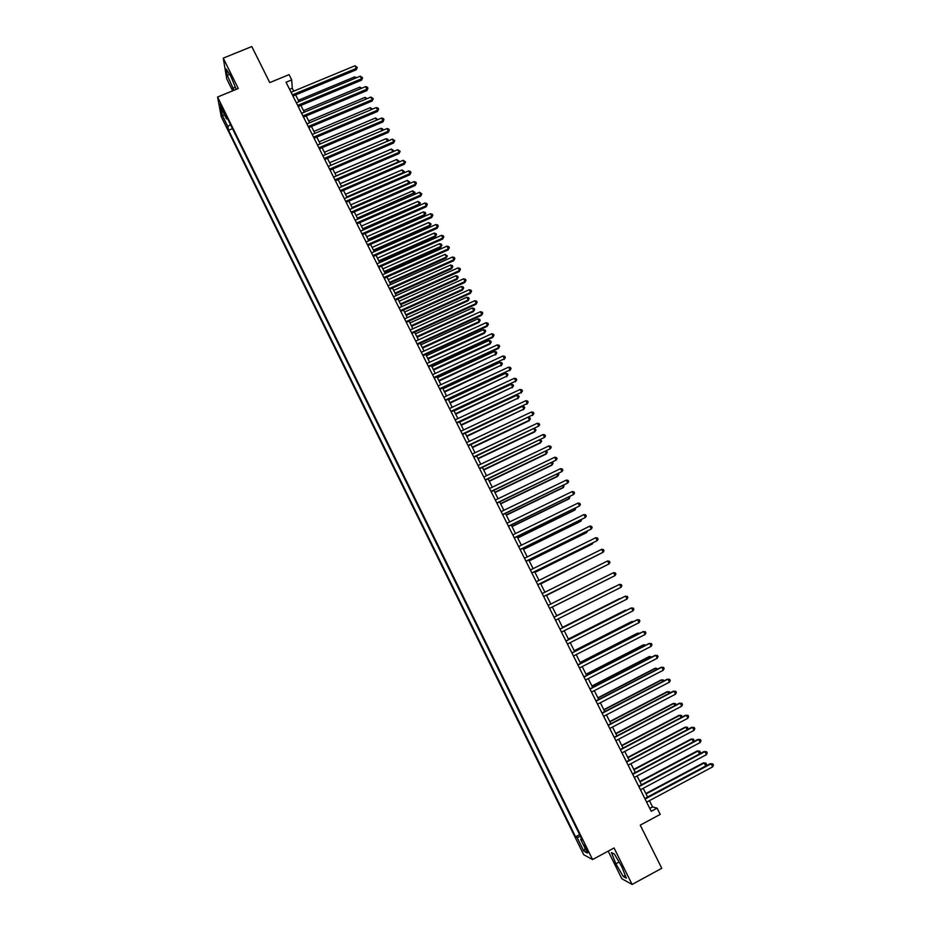 <?xml version="1.0" encoding="UTF-8"?>
<svg xmlns="http://www.w3.org/2000/svg" width="931" height="931" viewBox="0 0 931 931"><rect width="100%" height="100%" fill="white"/><g stroke="black" fill="none" stroke-linecap="round" stroke-linejoin="round"><path stroke-width="1.4" d="M586.984 849.084L584.098 844.917L585.436 848.292L588.322 852.459L586.984 849.084M608.187 851.132L621.838 878.748L632.102 884.45L661.766 868.286L640.237 825.134L660.23 814.392L657.1 808.155L652.55 806.898L649.419 800.648M221.275 116.724L583.679 854.705L592.582 859.546L217.586 97.022L221.275 116.724M217.586 97.022L238.289 88.515L223.254 58.129L226.757 78.926L232.634 90.842M223.254 58.129L251.789 46.55L269.769 82.591L289.076 74.631L291.717 79.903L286.05 82.242L651.235 811.297L657.1 808.155M222.078 109.125L224.557 113.245L222.614 108.124L220.123 103.993L222.078 109.125L222.916 108.776M581.561 838.575L580.653 839.285L582.306 840.088L225.826 115.107L226.489 118.819L227.676 118.865M580.653 839.285L587.426 853.064L583.807 851.143L577.139 837.574L575.556 836.806L228.549 130.282L227.909 126.721L222.265 115.223L220.775 107.181L226.489 118.819M632.102 884.45L614.053 847.978L592.582 859.546M293.742 91.133L292.276 88.201L291.717 79.903M647.639 797.099L643.228 788.301M641.471 784.786L637.048 775.977M635.314 772.509L630.892 763.688M629.17 760.255L624.748 751.433M623.048 748.047L618.626 739.214M616.939 735.862L612.517 727.03M610.852 723.713L606.418 714.88M604.778 711.598L600.344 702.754M598.726 699.518L594.292 690.674M592.686 687.462L588.241 678.618M586.658 675.452L582.212 666.596M580.653 663.466L576.208 654.609M574.66 651.514L570.214 642.646M568.678 639.597L564.233 630.718M562.72 627.703L558.274 618.836M556.773 615.845L552.327 606.977M550.849 604.01L546.416 595.177M544.914 592.186L540.515 583.4M539.002 580.397L534.627 571.669M533.114 568.643L528.761 559.962M527.237 556.913L522.908 548.278M521.372 545.217L517.066 536.64M515.53 533.556L511.247 525.026M509.688 521.919L505.44 513.435M503.88 510.316L499.656 501.89M498.073 498.748L493.872 490.369M492.29 487.204L488.112 478.871M486.517 475.694L482.374 467.409M480.768 464.208L476.637 455.981M475.019 452.757L470.923 444.576M469.305 441.341L465.221 433.206M463.591 429.947L459.542 421.871M457.901 418.589L453.863 410.559M452.21 407.266L448.207 399.271M446.554 395.954L442.574 388.018M440.898 384.689L436.942 376.799M435.266 373.447L431.332 365.604M429.645 362.229L425.735 354.432M424.036 351.057L420.149 343.295M418.45 339.896L414.586 332.192M412.875 328.771L409.035 321.114M407.312 317.68L403.495 310.058M401.761 306.613L397.968 299.037M396.222 295.569L392.451 288.051M390.706 284.56L386.959 277.089M385.201 273.574L381.477 266.15M379.708 262.623L376.008 255.245M374.239 251.696L370.55 244.364M368.769 240.803L365.115 233.506M363.323 229.934L359.692 222.684M357.888 219.088L354.28 211.884M352.465 208.276L348.881 201.119M347.065 197.488L343.492 190.378M341.665 186.735L338.116 179.66M336.289 176.006L332.763 168.976M330.924 165.299L327.421 158.317M325.571 154.627L322.091 147.68M320.229 143.979L316.773 137.078M314.911 133.354L311.466 126.5M309.592 122.764L306.183 115.944M304.297 112.186L300.899 105.412M299.014 101.654L295.639 94.915M289.588 89.318L292.276 88.201M649.768 808.387L652.55 806.898M230.388 124.37L227.909 126.721M232.482 128.653L228.549 130.282M579.617 834.63L575.556 836.806M577.139 837.574L580.467 836.352M224.767 115.316L222.265 115.223M583.807 851.143L585.099 848.327M236.23 89.364L230.713 76.005L226.233 69.045L227.269 75.271L233.972 90.295M626.354 878.201L621.885 866.877L614.39 854.018L611.458 852.598L615.88 863.793L623.281 876.537L626.354 878.201M235.368 87.188L232.692 88.294M229.62 74.317L227.269 75.271M625.271 875.454L623.281 876.537M619.08 862.059L615.88 863.793M292.951 96.033L356.236 69.778L356.294 68.382L292.381 94.869M354.967 65.775L357.318 67.428L356.294 68.382L354.967 65.775L291.066 92.25M357.318 67.428L356.236 69.778M355.305 78.239L354.618 76.889L298.327 100.28M354.618 76.889L356.538 77.727M298.223 106.53L361.542 80.171L361.6 78.786L297.652 105.401M360.274 76.179L362.625 77.82L361.6 78.786L360.274 76.179L296.326 102.771M362.625 77.82L361.542 80.171M303.494 117.062L366.849 90.575L366.919 89.213L302.936 115.956M365.58 86.606L367.408 87.188L367.943 88.236L366.919 89.213L365.58 86.606L301.609 113.314M367.943 88.236L366.849 90.575M308.778 127.628L372.167 101.014L372.249 99.664L308.231 126.535M370.922 97.045L373.273 98.674L372.249 99.664L370.922 97.045L306.904 123.881M373.273 98.674L372.167 101.014M314.084 138.207L377.509 111.476L377.602 110.149L313.549 137.136M376.264 107.531L378.079 108.101L378.614 109.148L377.602 110.149L376.264 107.531L312.222 134.483M378.614 109.148L377.509 111.476M360.611 88.678L359.832 87.13L303.518 110.626M359.832 87.13L361.845 88.166M365.941 99.14L365.057 97.383L308.708 120.995M365.057 97.383L367.175 98.616M371.283 109.625L370.294 107.67L313.922 131.387M370.294 107.67L372.516 109.102M376.648 120.134L375.542 117.981L319.147 141.803M375.542 117.981L377.858 119.622M319.403 148.82L382.862 121.961L382.967 120.658L318.879 147.773M381.617 118.028L383.432 118.598L383.968 119.645L382.967 120.658L381.617 118.028L317.541 145.108M383.968 119.645L382.862 121.961M382.013 130.666L380.814 128.315L324.384 152.242M380.814 128.315L382.594 128.862L383.095 130.212M324.721 159.457L388.215 132.47L388.332 131.19L324.209 158.433M386.993 128.559L388.809 129.118L389.344 130.177L388.332 131.19L386.993 128.559L322.882 155.768M389.344 130.177L388.215 132.47M387.389 141.233L386.086 138.672L329.632 162.716M386.086 138.672L387.878 139.219L388.297 140.849M388.402 140.255L387.482 141.198M330.074 170.129L393.592 143.013L393.732 141.756L329.574 169.128M392.382 139.115L394.732 140.721L393.732 141.756L392.382 139.115L328.224 166.451M394.732 140.721L393.592 143.013M336.207 175.843L392.707 151.66L391.381 149.065L334.892 173.213M392.684 151.869L393.697 150.636L393.371 151.578M391.381 149.065L393.697 150.636M335.428 180.812L398.992 153.58L399.131 152.347L334.939 179.834M397.781 149.693L400.132 151.299L399.131 152.347L397.781 149.693L333.589 177.158M400.132 151.299L398.992 153.58M341.479 186.363L398.014 162.087L396.687 159.48L340.164 183.733M397.968 162.553L399.003 161.051L398.445 162.343M396.687 159.48L399.003 161.051M340.793 191.53L404.391 164.17L404.543 162.96L340.315 190.587M403.193 160.307L405.544 161.901L404.543 162.96L403.193 160.307L338.965 187.899M405.544 161.901L404.391 164.17M346.774 196.918L403.332 172.526L402.006 169.919L345.448 194.288M403.251 173.259L404.322 171.479L403.542 173.131M402.006 169.919L404.322 171.479M346.181 202.283L409.815 174.795L409.977 173.597L345.715 201.352M408.616 170.932L410.42 171.467L410.967 172.538L409.977 173.597L408.616 170.932L344.365 198.652M410.967 172.538L409.815 174.795M352.081 207.508L408.674 183L407.336 180.381L350.754 204.855M408.534 183.989L409.652 181.941L408.639 183.942M407.336 180.381L409.652 181.941M351.581 213.059L415.238 185.444L415.412 184.268L351.115 212.152M414.051 181.603L415.866 182.127L416.401 183.198L415.412 184.268L414.051 181.603L349.765 209.452M416.401 183.198L415.238 185.444M357.841 218.983L413.853 194.626L414.016 193.497L412.677 190.867L356.073 215.457M357.399 218.11L414.993 192.426L413.853 194.626M412.677 190.867L414.993 192.426M356.98 223.859L420.684 196.115L420.87 194.963L356.538 222.975M419.509 192.286L421.859 193.881L420.87 194.963L419.509 192.286L355.188 220.263M421.859 193.881L420.684 196.115M363.16 229.596L419.194 205.123L419.381 204.017L418.042 201.387L361.391 226.093M362.729 228.747L419.381 204.017L420.346 202.935L419.194 205.123M418.042 201.387L420.346 202.935M362.415 234.693L426.142 206.822L426.351 205.693L361.984 233.832M424.978 203.005L426.782 203.517L427.329 204.587L426.351 205.693L424.978 203.005L360.623 231.109M427.329 204.587L426.142 206.822M367.85 245.551L431.623 217.551L431.833 216.446L367.431 244.713M430.459 213.746L432.263 214.258L432.81 215.329L431.833 216.446L430.459 213.746L366.069 241.99M432.81 215.329L431.623 217.551M373.296 256.432L437.105 228.304L437.337 227.222L372.9 255.618M435.952 224.522L437.756 225.023L438.303 226.093L437.337 227.222L435.952 224.522L371.527 252.895M438.303 226.093L437.105 228.304M378.766 267.348L442.609 239.081L442.842 238.022L378.37 266.557M441.469 235.322L443.261 235.811L443.808 236.893L442.842 238.022L441.469 235.322L377.008 263.822M443.808 236.893L442.609 239.081M384.247 278.288L448.125 249.892L448.37 248.856L383.863 277.531M446.985 246.145L448.777 246.634L449.336 247.716L448.37 248.856L446.985 246.145L382.49 274.785M449.336 247.716L448.125 249.892M389.74 289.262L453.653 260.738L453.909 259.726L389.379 288.517M452.524 257.003L454.316 257.48L454.875 258.562L453.909 259.726L452.524 257.003L387.994 285.77M454.875 258.562L453.653 260.738M395.256 300.259L459.192 271.608L459.472 270.607L394.895 299.538M458.075 267.884L459.867 268.349L460.426 269.443L459.472 270.607L458.075 267.884L393.51 296.78M460.426 269.443L459.192 271.608M400.772 311.28L464.755 282.5L465.046 281.534L400.435 310.593M463.65 278.8L465.43 279.253L465.989 280.347L465.046 281.534L463.65 278.8L399.05 307.824M465.989 280.347L464.755 282.5M406.312 322.335L470.318 293.416L470.62 292.474L405.986 321.672M469.224 289.739L471.016 290.181L471.575 291.275L470.62 292.474L469.224 289.739L404.589 318.902M471.575 291.275L470.318 293.416M411.863 333.426L475.904 304.367L476.23 303.448L411.549 332.786M474.822 300.701L476.602 301.144L477.172 302.238L476.23 303.448L474.822 300.701L410.152 330.005M477.172 302.238L475.904 304.367M417.437 344.54L481.513 315.353L481.839 314.445L417.123 343.923M480.431 311.699L482.211 312.129L482.782 313.235L481.839 314.445L480.431 311.699L415.726 341.13M482.782 313.235L481.513 315.353M423.011 355.677L487.122 326.362L487.46 325.478L422.721 355.083M486.052 322.72L487.832 323.15L488.403 324.244L487.46 325.478L486.052 322.72L421.324 352.29M488.403 324.244L487.122 326.362M428.609 366.849L492.755 337.394L493.104 336.545L428.33 366.29M491.696 333.775L493.477 334.194L494.035 335.3L493.104 336.545L491.696 333.775L426.922 363.486M494.035 335.3L492.755 337.394M434.218 378.056L498.399 348.462L498.76 347.624L433.951 377.509M497.352 344.854L499.121 345.261L499.691 346.367L498.76 347.624L497.352 344.854L432.543 374.704M499.691 346.367L498.399 348.462M439.839 389.286L504.439 358.749L439.583 388.762M503.019 355.968L504.788 356.364L505.358 357.481L504.439 358.749L503.019 355.968L438.175 385.946M505.358 357.481L504.055 359.552M445.484 400.539L510.118 369.886L445.239 400.051M508.698 367.105L510.467 367.489L511.038 368.606L510.118 369.886L508.698 367.105L443.819 397.223M511.038 368.606L509.734 370.666M451.139 411.828L515.821 381.07L450.907 411.362M514.401 378.265L516.17 378.649L516.74 379.767L515.821 381.07L514.401 378.265L449.487 408.534M516.74 379.767L515.413 381.826M456.807 423.14L521.546 392.265L456.586 422.709M520.115 389.461L521.872 389.845L522.454 390.962L521.546 392.265L520.115 389.461L455.166 419.869M522.454 390.962L521.116 392.998M462.498 434.498L527.272 403.495L462.288 434.079M525.84 400.691L527.598 401.063L528.18 402.18L527.272 403.495L525.84 400.691L460.857 431.239M528.18 402.18L526.841 404.205M468.188 445.868L533.021 414.76L468.002 445.484M531.578 411.944L533.347 412.305L533.917 413.434L533.021 414.76L531.578 411.944L466.571 442.632M533.917 413.434L532.567 415.447M473.902 457.272L538.781 426.049L473.728 456.912M537.338 423.233L539.096 423.582L539.677 424.711L538.781 426.049L537.338 423.233L472.296 454.06M479.64 468.712L544.554 437.372L479.465 468.386M543.11 434.544L544.868 434.882L545.45 436.022L544.554 437.372L543.11 434.544L478.034 465.512M485.377 480.187L550.349 448.73L485.226 479.872M548.894 445.891L550.652 446.217L551.233 447.357L550.349 448.73L548.894 445.891L483.783 476.998M491.137 491.684L556.156 460.112L490.998 491.405M554.701 457.261L556.459 457.587L557.041 458.727L556.156 460.112L554.701 457.261L489.555 488.519M496.91 503.205L561.975 471.517L496.782 502.949M560.52 468.665L562.266 468.98L562.848 470.12L561.975 471.517L560.52 468.665L495.339 500.063M502.705 514.762L567.817 482.956L502.589 514.54M566.351 480.093L568.096 480.408L568.69 481.548L567.817 482.956L566.351 480.093L501.134 511.643M508.512 526.352L573.671 494.431L508.407 526.155M572.204 491.556L573.95 491.859L574.532 493.011L573.671 494.431L572.204 491.556L506.953 523.245M514.331 537.978L579.536 505.929L514.238 537.804M578.07 503.054L579.804 503.345L580.397 504.497L579.536 505.929L578.07 503.054L512.783 534.894M520.161 549.627L585.413 517.461L520.092 549.488M583.946 514.575L585.68 514.855L586.274 516.018L585.413 517.461L583.946 514.575L518.625 546.555M526.015 561.312L591.313 529.017L525.957 561.195M589.835 526.131L591.581 526.411L592.174 527.563L591.313 529.017L589.835 526.131L524.49 558.263M531.88 573.019L597.225 540.62L531.834 572.937M595.747 537.711L597.493 537.978L598.074 539.142L597.225 540.62L595.747 537.711L530.367 569.993M537.769 584.773L603.16 552.234L537.734 584.703M601.67 549.325L603.416 549.593L604.01 550.745L603.16 552.234L601.67 549.325L536.256 581.759M607.617 560.974L609.351 561.23L609.945 562.394L609.107 563.895L543.646 596.515L608.478 564.244L609.107 563.895L607.617 560.974L542.168 593.559M613.576 572.658L615.31 572.891L615.903 574.066L615.065 575.579L549.581 608.35L615.065 575.579L613.576 572.658L548.091 605.383M621.047 587.298L621.873 585.762L621.28 584.598L619.546 584.365L554.026 617.23L619.546 584.365L621.047 587.298L555.516 620.209M559.985 629.135L625.539 596.108L627.04 599.04L561.486 632.114M559.962 629.088L624.876 596.387L627.261 596.329L627.866 597.504L627.04 599.04M565.967 641.063L631.544 607.873L633.045 610.817L567.456 644.043M565.92 640.982L630.857 608.129L633.266 608.083L633.871 609.27L633.045 610.817M368.49 240.245L424.559 215.655L424.757 214.572L423.407 211.931L366.733 236.742M368.071 239.407L424.757 214.572L425.723 213.478L424.559 215.655M423.407 211.931L425.188 212.419L425.723 213.478M373.831 250.905L429.936 226.21L430.145 225.139L428.795 222.497L372.097 247.425M373.436 250.102L430.145 225.139L431.1 224.045L429.936 226.21M428.795 222.497L431.1 224.045M379.196 261.599L435.324 236.788L435.545 235.752L434.195 233.099L377.462 258.131M378.801 260.82L435.545 235.752L436.499 234.635L435.324 236.788M434.195 233.099L435.964 233.576L436.499 234.635M384.573 272.317L440.735 247.402L440.968 246.378L439.607 243.713L382.839 268.873M384.189 271.561L440.968 246.378L441.911 245.249L440.735 247.402M439.607 243.713L441.375 244.19L441.911 245.249M389.961 283.071L446.147 258.038L446.391 257.037L445.03 254.361L388.239 279.637M389.589 282.337L446.391 257.037L447.346 255.897L446.147 258.038M445.03 254.361L447.346 255.897M395.361 293.847L451.582 268.698L451.838 267.721L450.476 265.044L393.65 290.425M395 293.125L451.838 267.721L452.78 266.569L451.582 268.698M450.476 265.044L452.233 265.498L452.78 266.569M400.772 304.646L457.028 279.381L457.296 278.427L455.922 275.751L399.073 301.248M400.435 303.96L457.296 278.427L458.227 277.263L457.028 279.381M455.922 275.751L457.691 276.193L458.227 277.263M406.207 315.469L462.486 290.1L462.765 289.169L461.392 286.48L404.508 312.094M405.869 314.806L462.765 289.169L463.696 287.993L462.486 290.1M461.392 286.48L463.149 286.923L463.696 287.993M411.642 326.327L467.956 300.841L468.246 299.922L466.873 297.233L409.954 322.964M411.327 325.687L468.246 299.922L469.177 298.746L467.956 300.841M466.873 297.233L468.63 297.664L469.177 298.746M417.1 337.22L473.437 311.606L473.739 310.721L472.366 308.021L415.424 333.868M416.797 336.591L473.739 310.721L474.67 309.523L473.437 311.606M472.366 308.021L474.123 308.452L474.67 309.523M422.569 348.124L478.941 322.405L479.256 321.532L477.882 318.833L420.905 344.796M422.278 347.531L479.256 321.532L480.175 320.334L478.941 322.405M477.882 318.833L479.628 319.252L480.175 320.334M428.062 359.063L484.457 333.228L484.783 332.379L483.398 329.667L426.398 355.758M427.771 358.493L484.783 332.379L485.703 331.168L484.457 333.228M483.398 329.667L485.144 330.086L485.703 331.168M433.555 370.038L489.985 344.086L490.323 343.26L488.938 340.537L431.903 366.744M433.287 369.491L490.323 343.26L491.242 342.026L489.985 344.086M488.938 340.537L490.684 340.944L491.242 342.026M439.071 381.035L495.874 354.164L494.489 351.429L437.419 377.753M438.804 380.511L495.874 354.164L496.793 352.919L495.525 354.955M494.489 351.429L496.235 351.825L496.793 352.919M444.599 392.056L501.448 365.092L500.052 362.357L442.958 388.797M444.343 391.555L501.448 365.092L502.356 363.835L501.076 365.871M500.052 362.357L501.797 362.741L502.356 363.835M450.139 403.111L507.023 376.043L505.626 373.308L448.509 399.865M449.894 402.634L507.023 376.043L507.93 374.786L506.65 376.799M505.626 373.308L507.372 373.68L507.93 374.786M455.69 414.19L512.62 387.028L511.224 384.282L454.072 410.967M455.468 413.748L512.62 387.028L513.528 385.76L512.236 387.762M511.224 384.282L512.969 384.654L513.528 385.76M461.264 425.304L518.23 398.049L516.833 395.291L459.646 422.092M461.043 424.873L518.23 398.049L519.126 396.757L517.834 398.747M516.833 395.291L518.567 395.652L519.126 396.757M466.838 436.441L523.862 409.081L522.454 406.323L465.244 433.252M466.64 436.045L523.862 409.081L524.747 407.79L523.443 409.768M522.454 406.323L524.188 406.684L524.747 407.79M472.436 447.602L529.064 420.812L529.506 420.16L528.168 417.53M472.25 447.229L529.506 420.16L530.391 418.845L529.064 420.812M528.354 417.437L529.82 417.74L530.391 418.845M478.057 458.797L534.708 431.891L535.15 431.251L533.905 428.807M477.882 458.459L535.15 431.251L536.035 429.924L534.347 428.597M483.678 470.027L540.364 442.993L540.83 442.376L539.666 440.119M483.515 469.701L540.83 442.376L541.702 441.038L540.364 439.781M489.322 481.28L546.032 454.13L546.509 453.537L545.45 451.454M489.171 480.978L546.509 453.537L547.381 452.187L546.404 450.988M494.978 492.557L551.722 465.291L552.211 464.72L551.233 462.812M494.838 492.29L552.211 464.72L553.072 463.359L552.455 462.23M500.645 503.869L557.425 476.474L557.041 474.205M500.529 503.624L557.913 475.939L558.786 474.554L558.297 473.6M506.336 515.215L563.139 487.693L562.859 485.633M506.22 514.994L563.651 487.181L564.116 485.028M512.038 526.585L568.864 498.935L568.701 497.096M511.934 526.399L569.388 498.446L569.958 496.479M517.752 537.99L574.613 510.211L574.555 508.57M517.659 537.827L575.149 509.746L575.812 507.965M523.478 549.418L580.362 521.523L580.42 520.092M523.408 549.278L580.921 521.081L581.677 519.475M529.227 560.881L586.146 532.858L586.297 531.636M529.169 560.765L586.705 532.439L587.531 531.031M534.988 572.367L591.93 544.216L592.197 543.215M534.941 572.286L592.512 543.82L593.128 542.75M540.76 583.888L598.109 554.818M540.725 583.83L598.749 554.504M604.382 566.292L546.532 595.409L604.044 566.455M552.351 607.024L610.003 578.174L552.351 607.012M613.773 587.1L556.715 615.728L613.773 587.1M619.639 598.598L562.557 627.366L619.639 598.598M626.412 610.375L625.504 610.131L568.399 639.027M627.145 610.014L568.434 639.097M571.948 653.015L637.572 619.674L639.073 622.63L573.449 656.006M571.902 652.91L636.874 619.906L639.283 619.883L639.888 621.058L639.073 622.63M632.417 622.164L631.404 621.699L574.264 650.722M633.452 621.64L632.068 621.477L574.311 650.816M577.953 665.002L643.6 631.509L645.113 634.477L579.454 668.004M577.895 664.874L642.89 631.707L645.323 631.707L645.928 632.894L645.113 634.477M638.445 633.988L637.304 633.301L580.141 662.453M639.69 633.289L637.991 633.103L580.199 662.569M583.981 677.023L649.663 643.379L651.176 646.347L585.483 680.037M583.9 676.86L648.93 643.554L651.374 643.565L651.979 644.752L651.176 646.347M644.485 645.835L643.228 644.927L586.03 674.207M645.742 645.183L643.926 644.752L586.111 674.358M590.01 689.08L655.727 655.273L657.251 658.252L591.522 692.094M589.917 688.893L654.982 655.424L657.437 655.447L658.054 656.634L657.251 658.252M650.536 657.717L649.163 656.576L591.941 685.996M651.805 657.065L649.885 656.436L592.035 686.182M596.061 701.159L661.813 667.201L663.338 670.192L597.586 704.185M595.956 700.95L661.057 667.329L663.524 667.364L664.14 668.563L663.338 670.192M656.599 669.622L655.121 668.272L597.865 697.819M657.868 668.97L655.855 668.155L597.97 698.029M602.136 713.286L667.923 679.165L669.447 682.155L603.66 716.311M602.008 713.03L667.143 679.258L669.622 679.327L670.239 680.514L669.447 682.155M662.686 681.573L661.836 679.898L661.091 679.991L603.812 709.666M663.954 680.91L663.512 680.049L661.836 679.898L603.928 709.911M608.222 725.435L674.044 691.163L675.569 694.165L609.747 728.473M608.083 725.156L673.253 691.221L675.743 691.302L676.36 692.501L675.569 694.165M668.795 693.548L667.83 691.675L667.073 691.733L609.77 721.548M670.064 692.885L669.517 691.814L667.83 691.675L609.898 721.816M614.332 737.62L680.177 703.184L681.713 706.198L615.857 740.669M614.169 737.305L679.374 703.219L681.876 703.324L682.493 704.523L681.713 706.198M674.905 705.558L673.846 703.475L673.078 703.51L615.74 733.465M676.057 704.953L675.522 703.615L673.846 703.475L615.891 733.768M620.442 749.839L686.322 715.241L687.869 718.267L621.978 752.888M620.279 749.502L685.507 715.252L688.032 715.369L688.637 716.579L687.869 718.267M681.038 717.603L679.886 715.322L679.095 715.322L621.733 745.417M681.923 717.138L681.55 715.439L679.886 715.322L621.896 745.743M626.586 762.082L692.501 727.332L694.037 730.358L628.122 765.154M626.4 761.721L691.663 727.32L694.189 727.46L694.805 728.659L694.037 730.358M687.194 729.671L685.926 727.192L685.123 727.169L627.738 757.392M687.811 729.345L687.602 727.309L685.926 727.192L627.913 757.741M632.743 774.371L698.681 739.458L700.228 742.496L634.279 777.443M632.533 773.975L697.831 739.412L700.38 739.575L700.996 740.785L700.228 742.496M693.362 741.774L691.989 739.086L691.174 739.039L633.755 769.402M693.735 741.588L693.665 739.202L691.989 739.086L633.941 769.786M638.91 786.683L704.883 751.62L706.443 754.657L640.458 789.767M638.689 786.264L704.022 751.538L706.571 751.713L707.199 752.935L706.443 754.657M704.022 751.538L706.571 751.713M699.553 753.912L698.075 751.026L697.238 750.945L639.795 781.446M697.238 750.945L699.74 751.119L698.075 751.026L639.993 781.854M699.74 751.119L700.345 752.318L699.658 753.854M645.09 799.042L711.109 763.804L712.657 766.865L646.649 802.138M644.869 798.577L710.225 763.699L712.797 763.897L713.414 765.119L712.657 766.865M710.225 763.699L712.797 763.897M647.58 796.994L705.698 765.98L704.173 762.989L703.324 762.885L645.846 793.526M703.324 762.885L705.838 763.071L704.173 762.989L646.067 793.957M705.838 763.071L706.443 764.27L705.698 765.98M223.929 111.161L223.219 111.452"/></g></svg>
